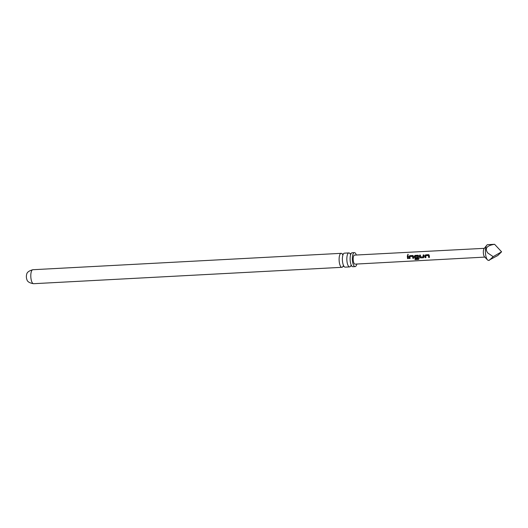 <?xml version="1.0" encoding="UTF-8"?>
<svg xmlns="http://www.w3.org/2000/svg" width="528" height="528" viewBox="0 0 528 528"><rect width="100%" height="100%" fill="white"/><g stroke="black" fill="none" stroke-linecap="round" stroke-linejoin="round"><path stroke-width="0.79" d="M407.867 254.232L407.735 255.301L407.867 254.232L408.23 254.437M407.781 255.347L407.906 254.311L408.25 254.47M348.876 252.919L344.421 253.156A7.003 2.389 87 0 0 343.108 254.509A7.003 2.389 87 0 0 342.428 260.726A7.003 2.389 87 0 0 343.715 265.934A7.003 2.389 87 0 0 345.16 267.142L349.622 266.904A7.003 2.389 -93 0 1 346.889 260.489A7.003 2.389 -93 0 1 348.876 252.919A7.003 2.389 -93 0 1 350.051 253.691M354.38 252.628L352.15 252.747A7.003 2.389 87 0 0 350.836 254.1A7.003 2.389 87 0 0 350.163 260.311A7.003 2.389 87 0 0 351.443 265.525A7.003 2.389 87 0 0 352.889 266.726L355.12 266.607A7.003 2.389 -93 0 1 352.387 260.192A7.003 2.389 -93 0 1 354.38 252.628A7.003 2.389 -93 0 1 356.334 255.011M26.644 274.494A3.432 1.175 87 0 0 26.4 277.292A3.432 1.175 87 0 0 26.915 279.616C27.35 281.675 29.575 283.041 33.581 283.701A7.003 2.389 -93 0 1 30.848 277.286A7.003 2.389 -93 0 1 32.835 269.722C28.921 270.805 26.862 272.395 26.644 274.494M501.6 251.816L494.597 244.299L487.72 244.649A7.894 2.699 87 0 0 486.77 245.236L484.09 248.648A4.389 1.498 87 0 0 483.371 253.064A4.389 1.498 87 0 0 484.526 256.819L487.549 259.921A7.894 2.699 87 0 0 488.558 260.41L497.785 255.519L501.6 251.816L493.178 256.641L489.218 260.377M425.951 257.552L425.139 257.598L424.921 255.697L425.674 254.866L428.465 254.654L429.224 255.394L429.455 257.413L428.644 257.453L428.413 255.532L425.74 255.684L425.911 257.611L425.099 257.657L424.875 255.697L425.621 254.839L428.894 254.786M423.977 256.225L423.423 257.75L420.585 257.895L419.687 257.083L419.595 255.143L420.407 255.11L420.486 256.938L423.179 256.885L423.133 254.991L423.944 254.951L423.977 256.225M424.05 256.898L423.423 257.75L420.585 257.895M417.674 257.994L415.351 258.119L414.454 257.327L414.368 256.186L415.12 255.407L417.965 255.255L418.678 255.961L419.08 258.7L418.552 259.406L415.14 259.591L414.902 258.872L418.11 258.694L417.78 256.1L415.1 256.192L415.12 257.202L417.49 257.136L417.635 258.047L415.312 258.172L414.414 257.36L414.322 256.186L415.074 255.38L418.341 255.354M419.08 258.7L418.552 259.406L415.173 259.486L414.935 258.793M410.124 258.397L409.312 258.443L409.088 256.469L409.847 255.691L412.639 255.506L413.398 256.232L413.629 258.265L412.817 258.311L412.592 256.377L409.913 256.469L410.084 258.456L409.273 258.502L409.042 256.469L409.794 255.664L413.068 255.638M408.151 257.07L408.355 258.548L407.543 258.595L407.306 255.796L408.118 255.75L408.151 257.07M484.803 257.103L354.988 264.132A4.514 1.544 -93 0 1 353.225 259.987A4.514 1.544 -93 0 1 354.512 255.11L484.341 248.332M486.77 245.236A7.894 2.699 87 0 0 485.476 253.176A7.894 2.699 87 0 0 487.549 259.921M494.597 244.299C486.737 245.527 484.48 248.444 487.832 253.051L493.178 256.641M342.976 266.422A7.003 2.389 -93 0 1 341.893 267.313A7.003 2.389 -93 0 1 339.161 260.898A7.003 2.389 -93 0 1 341.147 253.334A7.003 2.389 -93 0 1 342.322 254.1M356.816 264.033A7.003 2.389 -93 0 1 355.12 266.607M350.704 266.013A7.003 2.389 -93 0 1 349.622 266.904M408.395 258.496L407.583 258.535L407.306 255.796M407.352 255.823L408.164 255.783M413.668 258.205L412.856 258.251L412.592 256.377M412.685 255.539L413.094 255.651M417.78 256.1L418.11 258.694M419.113 258.621L418.579 259.307M417.965 255.255L418.367 255.374M420.625 257.836L419.687 257.083M424.09 256.865L423.469 257.69M423.179 256.885L423.133 254.991M423.179 255.024L423.991 254.978M419.734 257.057L419.595 255.143M419.641 255.176L420.453 255.136M429.495 257.354L428.683 257.4L428.413 255.532M428.512 254.681L428.921 254.8M344.051 266.409L342.923 266.468L343.2 265.96M351.78 265.993L350.651 266.059L350.929 265.551M351.12 253.592L349.991 253.651L350.321 254.126M343.391 254.001L342.263 254.067L342.593 254.536M341.893 267.313L33.581 283.701M341.147 253.334L32.835 269.722"/></g></svg>
